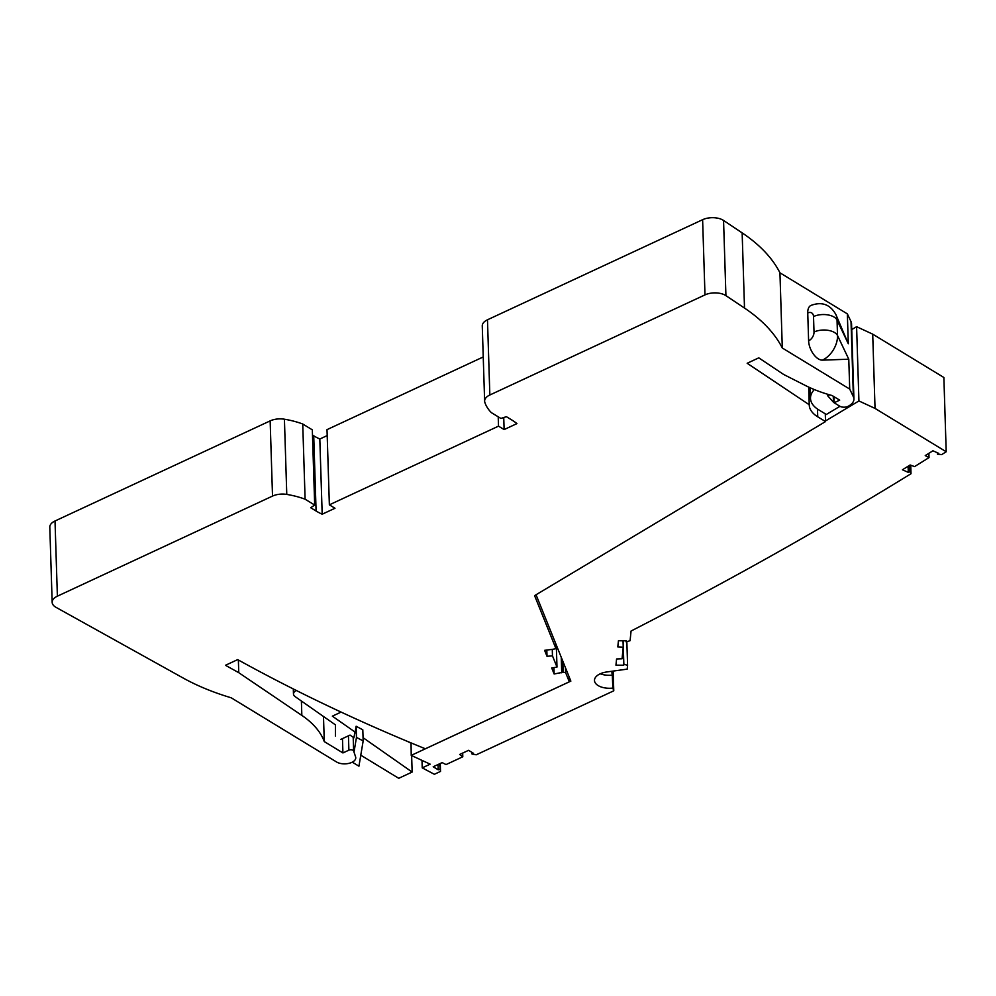 <?xml version="1.0" encoding="UTF-8"?>
<svg xmlns="http://www.w3.org/2000/svg" width="996" height="996" viewBox="0 0 996 996"><rect width="100%" height="100%" fill="white"/><g stroke="black" fill="none" stroke-linecap="round" stroke-linejoin="round"><path stroke-width="1.49" d="M825.286 413.838L825.535 421.569L534.591 595.633L555.98 648.682L552.27 649.367L552.469 655.841L547.016 656.314L544.613 650.338L552.27 649.367M825.535 421.569L817.728 416.814A36.466 19.273 178.2 0 1 809.238 404.949A36.466 19.273 178.2 0 1 809.238 404.75L747.162 363.266L758.778 357.85L783.578 374.434L805.104 385.352A121.811 64.367 178.2 0 0 832.108 395.537L839.69 400.155L834.1 402.758L839.753 406.194A5.839 3.088 178.2 0 0 848.517 406.107L849.127 405.745A18.239 9.636 178.2 0 0 853.921 398.948A18.239 9.636 178.2 0 0 853.385 396.794L849.713 389.075L782.296 348.002A218.809 115.623 178.2 0 0 744.51 308.075L725.922 295.65A14.591 7.707 -1.8 0 0 704.981 294.891L489.845 394.989A14.591 7.707 -1.8 0 0 484.629 401.139L482.263 325.941A14.591 7.707 -1.8 0 1 487.48 319.791L702.616 219.693A14.591 7.707 -1.8 0 1 723.557 220.452L742.145 232.877L744.51 308.075M503.739 417.523L504.125 429.575L516.924 423.611A62.001 32.756 178.2 0 0 511.782 419.976L506.404 416.689L500.876 418.432L491.289 412.593A69.297 36.615 -1.8 0 1 484.815 402.284A14.591 7.707 -1.8 0 1 484.629 401.139M504.125 429.575L498.51 426.151L329.365 504.835L334.992 508.259L322.181 514.21A62.001 32.756 178.2 0 1 316.093 511.01L310.702 507.736L314.686 505.047L305.1 499.208A69.297 36.615 178.2 0 0 286.773 494.414A14.591 7.707 178.2 0 0 272.518 496.083L57.382 596.181A14.591 7.707 -1.8 0 0 52.166 602.331L49.8 527.133A14.591 7.707 -1.8 0 1 55.017 520.983L57.382 596.181M353.194 737.301L353.63 750.972L355.597 756.873A10.869 5.739 178.2 0 1 355.759 757.769A10.869 5.739 178.2 0 1 348.687 763.409A10.869 5.739 178.2 0 1 336.561 761.977L231.184 697.785A218.809 115.623 178.2 0 1 183.09 677.99L55.975 607.323A14.591 7.707 -1.8 0 1 52.166 602.331M353.63 750.972A2.913 1.544 178.2 0 0 348.886 750.162L342.923 752.939L324.273 741.572A121.811 64.367 178.2 0 0 301.838 715.402L238.766 672.686L225.47 665.291L237.671 659.613A1781.147 941.22 178.2 0 0 425.342 748.793L569.326 681.799L565.604 672.586L563.163 672.213L554.137 673.993L551.734 668.017L556.988 667.059L552.469 655.841M314.686 505.047L312.321 429.849L302.734 424.01A69.297 36.615 178.2 0 0 284.42 419.216A14.591 7.707 178.2 0 0 270.153 420.885L55.017 520.983M312.483 435.053L313.728 435.812A62.001 32.756 178.2 0 0 319.816 439.012L322.181 514.21M327.198 435.588L319.816 439.012M329.365 504.835L327.012 429.637L483.234 356.954M853.921 398.948L851.555 323.75A18.239 9.636 178.2 0 0 851.02 321.596L847.347 313.877L779.943 272.804A218.809 115.623 178.2 0 0 742.145 232.877M238.368 659.999L238.766 672.686M808.677 387.095L809.238 404.75M833.913 396.632L834.1 402.758M847.347 313.877L848.293 343.745L837.038 320.077L837.524 335.552A20.406 13.471 121.3 0 1 822.422 360.141L848.779 359.207L849.713 389.075M779.943 272.804L782.296 348.002M822.422 360.141A14.591 7.794 -114.9 0 1 808.615 340.819L807.744 312.968A14.591 7.794 -114.9 0 1 810.943 305.436C821.924 301.377 830.241 304.427 835.905 314.599A20.406 13.471 -58.7 0 1 837.038 320.077A14.591 7.707 -1.8 0 0 813.52 316.554L814.018 332.029A7.296 4.818 121.3 0 1 808.615 340.819M555.818 643.827L555.98 648.682M546.816 650.052L547.016 656.314M556.291 644.997L556.988 667.059M553.938 667.619L554.137 673.993M565.454 667.718L565.604 672.586M569.177 676.944L569.326 681.799M323.488 716.485L324.273 741.572M342.475 738.609L342.923 752.939M302.734 424.01L305.1 499.208M498.212 416.814L498.51 426.151M946.2 451.761L875.036 408.41L872.708 334.146L943.872 377.496L946.2 451.761A4193.932 2216.225 178.2 0 1 941.768 454.562L937.473 454.201L938.78 453.379L932.928 450.79L925.234 455.583L929.019 457.6L914.552 466.601L910.132 464.983L902.438 469.776L908.29 472.365L909.609 471.544L911.004 473.723A4193.932 2216.225 178.2 0 1 631.066 631.028L630.082 640.702L626.111 641.86L626.21 640.802L618.429 640.764L617.794 646.927L623.235 647.201L622.064 658.779L616.574 659.003L615.951 665.166L623.745 665.216L623.845 664.158L627.592 665.365L627.206 669.125L606.788 671.964A15.687 8.292 178.2 0 0 594.488 680.48A15.687 8.292 178.2 0 0 612.864 688.087L613.773 690.813L613.15 671.08M875.036 408.41L858.926 400.952L825.51 420.947M536.047 594.761L570.857 681.115L411.224 755.379L411.049 742.904M421.993 760.371L422.229 767.854L430.172 764.169L411.224 755.379M422.229 767.854L434.343 774.29L440.518 771.414L439.572 763.808M613.773 690.813L476.25 754.794L472.067 754.072L473.586 753.374L468.581 750.324L459.654 754.47L462.791 756.786L446.021 764.579L442.149 762.612L433.21 766.771L438.228 769.821L439.746 769.111M872.708 334.146L856.597 326.688L851.742 329.589M623.185 647.649L623.745 665.216M623.845 664.158L623.11 640.789M626.111 641.86L626.073 640.802M623.035 640.789L623.235 647.201M472.067 754.072L472.017 752.403M462.791 756.786L462.679 753.063M438.053 764.517L438.228 769.821M440.269 763.496L440.518 771.414M341.105 712.09L332.353 716.161L354.912 731.96L354.95 733.205L356.12 726.246L362.805 729.807L363.167 740.949L358.934 766.198L352.323 762.177M411.634 755.578L412.145 772.062L398.724 778.299L360.776 755.18M340.781 739.393L350.044 735.085L353.929 737.812L354.912 731.96M335.403 736.119L335.428 724.851L295.152 696.64A8.752 4.619 178.2 0 1 293.471 694.025A8.752 4.619 178.2 0 1 296.31 690.465M814.342 389.573A35.009 18.501 178.2 0 0 810.495 398.412A35.009 18.501 178.2 0 0 818.65 409.792L826.319 414.473L839.952 406.318M856.597 326.688L858.926 400.952M833.279 396.246L833.465 402.222L827.502 395.561L829.892 394.914M834.088 402.509L833.465 402.222M928.882 453.305L929.019 457.6M937.423 452.782L937.473 454.201M908.103 466.253L908.29 472.365M909.41 465.431L909.609 471.544M910.742 465.194L911.004 473.723M406.443 740.974L410.825 743.004M363.054 737.675L412.145 772.062M354.003 752.105L356.468 737.389L363.167 740.949M356.468 737.389L356.12 726.246M612.266 674.504L612.154 671.217A20.418 10.794 178.2 0 0 611.955 672.835A20.418 10.794 178.2 0 0 612.266 674.504L612.864 688.087M600.239 673.794A15.687 8.292 178.2 0 0 612.453 675.089M627.592 665.365L626.845 641.636M817.492 409.045L817.728 416.814M851.02 321.596L853.385 396.794M848.779 359.207L837.524 335.552A14.591 7.707 178.2 0 0 814.018 332.029M723.557 220.452L725.922 295.65M702.616 219.693L704.981 294.891M487.48 319.791L489.845 394.989M813.52 316.554A7.296 4.818 -58.7 0 0 807.744 312.968M561.271 657.335L561.744 672.698M562.815 661.182L563.163 672.213M301.39 700.997L301.838 715.402M348.438 735.832L348.886 750.162M284.42 419.216L286.773 494.414M270.153 420.885L272.518 496.083M313.728 435.812L316.093 511.01M848.293 343.745L835.905 314.599M561.246 657.285L561.732 672.81M293.31 688.958L293.471 694.025M810.159 387.768L810.495 398.412"/></g></svg>
